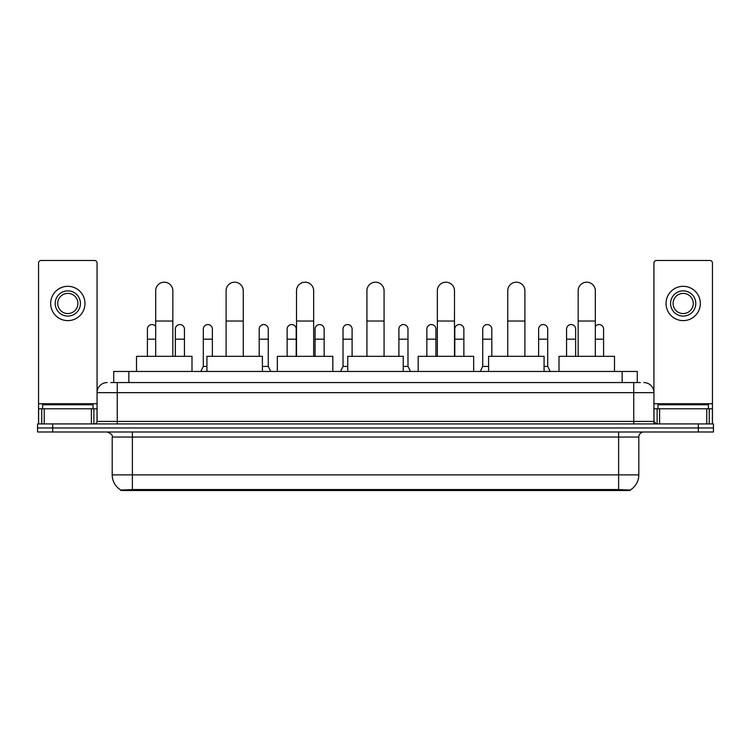 <?xml version="1.0" encoding="UTF-8"?>
<svg xmlns="http://www.w3.org/2000/svg" width="751" height="751" viewBox="0 0 751 751"><rect width="100%" height="100%" fill="white"/><g stroke="black" fill="none" stroke-linecap="round" stroke-linejoin="round"><path stroke-width="1.13" d="M110.688 382.559L117.25 382.559L110.688 382.559L113.72 382.559L113.72 371.463L637.28 371.463L637.28 382.559M630.22 490.506L120.78 490.506L120.78 490.009M112.199 474.867L132.373 474.867L132.373 437.035L112.199 437.035L112.199 474.867A17.658 17.658 0 0 0 120.836 490.046L134.391 489.53L616.609 489.53L630.164 490.046A17.658 17.658 0 0 0 638.801 474.867L638.801 437.035A5.041 5.041 0 0 1 643.842 431.994M713.45 431.994L713.45 427.957L37.55 427.957L37.55 431.994L52.683 431.994L52.683 427.957L37.55 427.957L37.55 423.921L52.683 423.921L52.683 427.957L713.45 427.957L713.45 431.994L52.683 431.994M107.158 382.559A10.092 10.092 0 0 0 97.067 392.651L97.067 421.405A2.525 2.525 0 0 1 94.551 423.921M643.842 382.559A10.092 10.092 0 0 1 653.933 392.651L117.25 392.651L117.25 382.559L640.312 382.559M706.766 423.921L706.766 408.788L712.446 408.788L712.446 423.921L712.446 263.019A2.525 2.525 0 0 0 709.92 260.494L656.449 260.494A2.525 2.525 0 0 0 653.933 263.019L653.933 421.405L656.449 423.921M713.45 423.921L713.45 427.957L713.45 423.921L52.683 423.921M93.03 408.788L93.03 404.751L42.591 404.751L42.591 408.788M91.397 423.921L91.397 408.788L44.234 408.788L44.234 423.921M117.25 423.921L117.25 392.651L97.067 392.651L97.067 263.019A2.525 2.525 0 0 0 94.551 260.494L41.08 260.494A2.525 2.525 0 0 0 38.554 263.019L38.554 408.788L44.234 408.788M91.397 408.788L97.067 408.788M38.554 423.921L38.554 408.788M67.815 290.862A12.607 12.607 0 0 0 55.208 303.47A12.607 12.607 0 0 0 67.815 316.077A12.607 12.607 0 0 0 80.423 303.47A12.607 12.607 0 0 0 67.815 290.862M67.815 293.388A10.092 10.092 0 0 0 57.724 303.47A10.092 10.092 0 0 0 67.815 313.561A10.092 10.092 0 0 0 77.907 303.47A10.092 10.092 0 0 0 67.815 293.388M67.815 320.621A17.151 17.151 0 0 0 84.966 303.47A17.151 17.151 0 0 0 67.815 286.319A17.151 17.151 0 0 0 50.664 303.47A17.151 17.151 0 0 0 67.815 320.621M708.409 408.788L708.409 404.751L657.97 404.751L657.97 408.788M155.682 356.331L155.682 290.759A8.571 8.571 0 0 1 164.253 282.188A8.571 8.571 0 0 1 172.833 290.759A8.571 8.571 0 0 0 164.253 282.188M172.833 356.331L172.833 290.759M192.003 371.463L192.003 356.331L136.513 356.331L136.513 371.463M226.098 356.331L226.098 290.759A8.571 8.571 0 0 1 234.669 282.188A8.571 8.571 0 0 1 243.249 290.759A8.571 8.571 0 0 0 234.669 282.188M243.249 356.331L243.249 290.759M262.409 371.463L262.409 356.331L206.929 356.331L206.929 371.463M296.514 356.331L296.514 290.759A8.571 8.571 0 0 1 305.084 282.188A8.571 8.571 0 0 1 313.665 290.759A8.571 8.571 0 0 0 305.084 282.188M313.665 356.331L313.665 290.759M332.824 371.463L332.824 356.331L277.344 356.331L277.344 371.463M366.929 356.331L366.929 290.759A8.571 8.571 0 0 1 375.5 282.188A8.571 8.571 0 0 1 384.071 290.759A8.571 8.571 0 0 0 375.5 282.188M384.071 356.331L384.071 290.759M403.24 371.463L403.24 356.331L347.76 356.331L347.76 371.463M437.335 356.331L437.335 290.759A8.571 8.571 0 0 1 445.916 282.188A8.571 8.571 0 0 1 454.486 290.759A8.571 8.571 0 0 0 445.916 282.188M454.486 356.331L454.486 290.759M473.656 371.463L473.656 356.331L418.176 356.331L418.176 371.463M507.751 356.331L507.751 290.759A8.571 8.571 0 0 1 516.331 282.188A8.571 8.571 0 0 1 524.902 290.759A8.571 8.571 0 0 0 516.331 282.188M524.902 356.331L524.902 290.759M544.071 371.463L544.071 356.331L488.591 356.331L488.591 371.463M578.167 356.331L578.167 290.759A8.571 8.571 0 0 1 586.747 282.188A8.571 8.571 0 0 1 595.318 290.759A8.571 8.571 0 0 0 586.747 282.188M595.318 356.331L595.318 290.759M614.487 371.463L614.487 356.331L558.997 356.331L558.997 371.463M147.412 356.331L147.412 339.18L155.682 339.18M147.412 339.18L147.412 329.098A4.544 4.544 0 0 1 155.682 326.507A4.544 4.544 0 0 0 152.237 324.563M706.766 408.788L659.603 408.788L659.603 423.921M653.933 408.788L659.603 408.788M653.933 423.921L653.933 421.405L633.75 421.405L633.75 382.559M683.185 290.862A12.607 12.607 0 0 0 670.577 303.47A12.607 12.607 0 0 0 683.185 316.077A12.607 12.607 0 0 0 695.792 303.47A12.607 12.607 0 0 0 683.185 290.862M683.185 293.388A10.092 10.092 0 0 0 673.093 303.47A10.092 10.092 0 0 0 683.185 313.561A10.092 10.092 0 0 0 693.276 303.47A10.092 10.092 0 0 0 683.185 293.388M683.185 320.621A17.151 17.151 0 0 0 700.336 303.47A17.151 17.151 0 0 0 683.185 286.319A17.151 17.151 0 0 0 666.034 303.47A17.151 17.151 0 0 0 683.185 320.621M184.436 356.331L184.436 329.098A4.544 4.544 0 0 0 180.174 324.563A4.544 4.544 0 0 1 184.436 329.098M175.349 356.331L175.349 339.18L184.436 339.18M175.349 339.18L175.349 329.098A4.544 4.544 0 0 1 180.174 324.563M200.77 371.463L203.296 366.422L206.929 366.422M212.373 356.331L212.373 329.098A4.544 4.544 0 0 0 208.121 324.563A4.544 4.544 0 0 1 212.373 329.098M203.296 366.422L203.296 339.18L212.373 339.18M203.296 339.18L203.296 329.098A4.544 4.544 0 0 1 208.121 324.563M262.409 366.422L268.267 366.422L270.782 371.463M268.267 366.422L268.267 329.098A4.544 4.544 0 0 0 264.005 324.563A4.544 4.544 0 0 1 268.267 329.098M259.189 356.331L259.189 339.18L268.267 339.18M259.189 339.18L259.189 329.098A4.544 4.544 0 0 1 264.005 324.563M296.204 356.331L296.204 329.098A4.544 4.544 0 0 0 291.951 324.563A4.544 4.544 0 0 1 296.204 329.098M287.126 356.331L287.126 339.18L296.204 339.18M287.126 339.18L287.126 329.098A4.544 4.544 0 0 1 291.951 324.563M324.15 356.331L324.15 329.098A4.544 4.544 0 0 0 319.898 324.563A4.544 4.544 0 0 1 324.15 329.098M315.073 356.331L315.073 339.18L324.15 339.18M315.073 339.18L315.073 329.098A4.544 4.544 0 0 1 319.898 324.563M340.494 371.463L343.019 366.422L347.76 366.422M352.097 356.331L352.097 329.098A4.544 4.544 0 0 0 347.844 324.563A4.544 4.544 0 0 1 352.097 329.098M343.019 366.422L343.019 339.18L352.097 339.18M343.019 339.18L343.019 329.098A4.544 4.544 0 0 1 347.844 324.563M403.24 366.422L407.981 366.422L410.506 371.463M407.981 366.422L407.981 329.098A4.544 4.544 0 0 0 403.728 324.563A4.544 4.544 0 0 1 407.981 329.098M398.903 356.331L398.903 339.18L407.981 339.18M398.903 339.18L398.903 329.098A4.544 4.544 0 0 1 403.728 324.563M435.927 356.331L435.927 329.098A4.544 4.544 0 0 0 431.675 324.563A4.544 4.544 0 0 1 435.927 329.098M426.85 356.331L426.85 339.18L435.927 339.18M426.85 339.18L426.85 329.098A4.544 4.544 0 0 1 431.675 324.563M463.874 356.331L463.874 329.098A4.544 4.544 0 0 0 459.621 324.563A4.544 4.544 0 0 1 463.874 329.098M454.796 356.331L454.796 339.18L463.874 339.18M454.796 339.18L454.796 329.098A4.544 4.544 0 0 1 459.621 324.563M480.218 371.463L482.733 366.422L488.591 366.422M491.811 356.331L491.811 329.098A4.544 4.544 0 0 0 487.559 324.563A4.544 4.544 0 0 1 491.811 329.098M482.733 366.422L482.733 339.18L491.811 339.18M482.733 339.18L482.733 329.098A4.544 4.544 0 0 1 487.559 324.563M544.071 366.422L547.704 366.422L550.23 371.463M547.704 366.422L547.704 329.098A4.544 4.544 0 0 0 543.452 324.563A4.544 4.544 0 0 1 547.704 329.098M538.627 356.331L538.627 339.18L547.704 339.18M538.627 339.18L538.627 329.098A4.544 4.544 0 0 1 543.452 324.563M575.651 356.331L575.651 329.098A4.544 4.544 0 0 0 571.389 324.563A4.544 4.544 0 0 1 575.651 329.098M566.564 356.331L566.564 339.18L575.651 339.18M566.564 339.18L566.564 329.098A4.544 4.544 0 0 1 571.389 324.563M603.588 356.331L603.588 329.098A4.544 4.544 0 0 0 599.336 324.563A4.544 4.544 0 0 1 603.588 329.098M595.318 326.507A4.544 4.544 0 0 1 599.336 324.563M616.609 490.506L616.609 489.53M134.391 490.506L134.391 489.53M128.853 382.559L128.853 371.463M622.147 382.559L622.147 371.463M618.627 431.994L618.627 437.035L132.373 437.035L132.373 431.994M638.801 437.035L618.627 437.035L618.627 474.867L638.801 474.867M618.627 489.624L618.627 474.867L132.373 474.867L132.373 489.624M698.317 431.994L698.317 423.921M97.067 421.405L633.75 421.405L633.75 423.921M97.067 403.747L38.554 403.747M97.029 421.837L97.029 408.788M93.875 408.788L93.875 423.921M38.601 408.788L38.601 423.921M41.746 423.921L41.746 408.788M155.682 321.024L172.833 321.024M226.098 321.024L243.249 321.024M296.514 321.024L313.665 321.024M366.929 321.024L384.071 321.024M437.335 321.024L454.486 321.024M507.751 321.024L524.902 321.024M578.167 321.024L595.318 321.024M712.446 403.747L653.933 403.747M712.399 423.921L712.399 408.788M709.254 408.788L709.254 423.921M653.971 408.788L653.971 421.837M657.125 423.921L657.125 408.788M595.318 339.18L603.588 339.18M112.199 437.035C112.913 435.251 111.223 433.571 107.158 431.994"/></g></svg>
